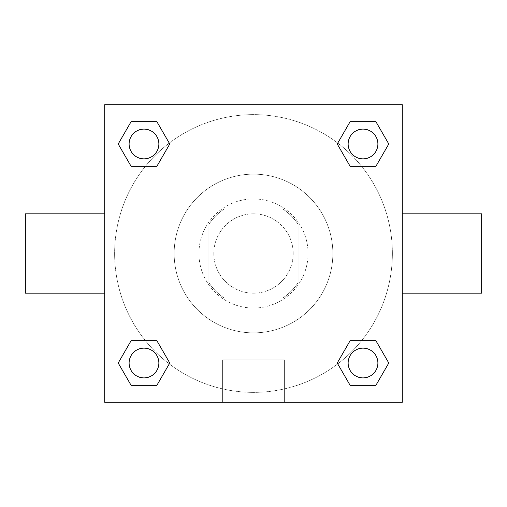 <?xml version="1.0" encoding="UTF-8"?>
<svg xmlns="http://www.w3.org/2000/svg" width="507" height="507" viewBox="0 0 507 507"><rect width="100%" height="100%" fill="white"/><g stroke="black" fill="none" stroke-linecap="round" stroke-linejoin="round"><path stroke-width="0.38" stroke-dasharray="2.54 1.9" d="M293.179 253.5A39.679 39.679 0 0 0 233.664 219.138A39.679 39.679 0 0 0 233.664 287.862A39.679 39.679 0 0 0 293.179 253.5A39.679 39.679 0 0 0 233.664 219.138A39.679 39.679 0 0 0 233.664 287.862A39.679 39.679 0 0 0 293.179 253.5M282.602 298.135L224.398 298.135A53.286 53.286 0 0 1 208.865 282.602L208.865 224.398A53.286 53.286 0 0 1 224.398 208.865L282.602 208.865A53.286 53.286 0 0 1 298.135 224.398L298.135 282.602A53.286 53.286 0 0 1 282.602 298.135L224.398 298.135A53.286 53.286 0 0 1 208.865 282.602L208.865 224.398A53.286 53.286 0 0 1 224.398 208.865L282.602 208.865A53.286 53.286 0 0 1 298.135 224.398L298.135 282.602A53.286 53.286 0 0 1 282.602 298.135M253.5 198.94A54.56 54.56 0 0 1 300.746 280.777A54.56 54.56 0 0 1 206.254 280.777A54.56 54.56 0 0 1 253.5 198.94A54.56 54.56 0 0 0 198.94 253.5A54.56 54.56 0 0 0 253.5 308.06A54.56 54.56 0 0 0 308.06 253.5A54.56 54.56 0 0 0 253.5 198.94M332.858 253.5A79.358 79.358 0 0 0 213.821 184.776A79.358 79.358 0 0 0 213.821 322.224A79.358 79.358 0 0 0 332.858 253.5A79.358 79.358 0 0 0 213.821 184.776A79.358 79.358 0 0 0 213.821 322.224A79.358 79.358 0 0 0 332.858 253.5M145.408 166.309L131.104 166.309L145.408 166.309L131.104 166.309L118.213 143.988L131.104 121.667L156.872 121.667L169.763 143.988L156.872 166.309M156.872 340.691L169.763 363.012L156.872 340.691L169.763 363.012L156.872 340.691L169.763 363.012L156.872 385.333L131.104 385.333L118.213 363.012L131.104 340.691L145.408 340.691M104.708 402.292L104.708 104.708L402.292 104.708L402.292 402.292L104.708 402.292L104.708 104.708L402.292 104.708L402.292 402.292L104.708 402.292L104.708 104.708L402.292 104.708L402.292 402.292L104.708 402.292M350.128 166.309L337.237 143.988L350.128 166.309L337.237 143.988L350.128 166.309L337.237 143.988L350.128 121.667L375.896 121.667L388.787 143.988L375.896 166.309L361.592 166.309M361.592 340.691L375.896 340.691L361.592 340.691L375.896 340.691L388.787 363.012L375.896 385.333L350.128 385.333L337.237 363.012L350.128 340.691M267.138 104.708L239.862 104.715L267.138 104.708M392.374 253.5A138.874 138.874 0 0 0 184.06 133.233A138.874 138.874 0 0 0 184.06 373.767A138.874 138.874 0 0 0 392.374 253.5A138.874 138.874 0 0 0 184.06 133.233A138.874 138.874 0 0 0 184.06 373.767A138.874 138.874 0 0 0 392.374 253.5M158.868 363.012A14.88 14.88 0 0 0 136.548 350.128A14.88 14.88 0 0 0 136.548 375.896A14.88 14.88 0 0 0 158.868 363.012A14.88 14.88 0 0 0 136.548 350.128A14.88 14.88 0 0 0 136.548 375.896A14.88 14.88 0 0 0 158.868 363.012A14.88 14.88 0 0 0 136.548 350.128A14.88 14.88 0 0 0 136.548 375.896A14.88 14.88 0 0 0 158.868 363.012A14.88 14.88 0 0 0 136.548 350.128A14.88 14.88 0 0 0 136.548 375.896A14.88 14.88 0 0 0 158.868 363.012A14.88 14.88 0 0 0 136.548 350.128A14.88 14.88 0 0 0 136.548 375.896A14.88 14.88 0 0 0 158.868 363.012M158.868 143.988A14.88 14.88 0 0 0 136.548 131.104A14.88 14.88 0 0 0 136.548 156.872A14.88 14.88 0 0 0 158.868 143.988A14.88 14.88 0 0 0 136.548 131.104A14.88 14.88 0 0 0 136.548 156.872A14.88 14.88 0 0 0 158.868 143.988A14.88 14.88 0 0 0 136.548 131.104A14.88 14.88 0 0 0 136.548 156.872A14.88 14.88 0 0 0 158.868 143.988A14.88 14.88 0 0 0 136.548 131.104A14.88 14.88 0 0 0 136.548 156.872A14.88 14.88 0 0 0 158.868 143.988A14.88 14.88 0 0 0 136.548 131.104A14.88 14.88 0 0 0 136.548 156.872A14.88 14.88 0 0 0 158.868 143.988M377.892 143.988A14.88 14.88 0 0 0 355.572 131.104A14.88 14.88 0 0 0 355.572 156.872A14.88 14.88 0 0 0 377.892 143.988A14.88 14.88 0 0 0 355.572 131.104A14.88 14.88 0 0 0 355.572 156.872A14.88 14.88 0 0 0 377.892 143.988A14.88 14.88 0 0 0 355.572 131.104A14.88 14.88 0 0 0 355.572 156.872A14.88 14.88 0 0 0 377.892 143.988A14.88 14.88 0 0 0 355.572 131.104A14.88 14.88 0 0 0 355.572 156.872A14.88 14.88 0 0 0 377.892 143.988A14.88 14.88 0 0 0 355.572 131.104A14.88 14.88 0 0 0 355.572 156.872A14.88 14.88 0 0 0 377.892 143.988M348.132 363.012A14.88 14.88 0 0 1 370.452 350.128A14.88 14.88 0 0 1 370.452 375.896A14.88 14.88 0 0 1 348.132 363.012A14.88 14.88 0 0 1 370.452 350.128A14.88 14.88 0 0 1 370.452 375.896A14.88 14.88 0 0 1 348.132 363.012M284.383 402.292L222.617 402.292L284.383 402.292L222.617 402.292L284.383 402.292L284.383 359.919L222.617 359.919L284.383 359.919L222.617 359.919L284.383 359.919L284.383 402.292M104.708 253.5L104.708 213.821L104.708 253.5M402.292 253.5L402.292 213.821L402.292 253.5M481.65 213.821L481.65 293.179M25.35 293.179L25.35 213.821M131.104 385.333L118.213 363.012L131.104 340.691L118.213 363.012L131.104 340.691L118.213 363.012L131.104 385.333L118.213 363.012L131.104 385.333L156.872 385.333L131.104 385.333M169.763 363.012L156.872 385.333L169.763 363.012M337.237 143.988L350.128 121.667L375.896 121.667L388.787 143.988L375.896 166.309L388.787 143.988L375.896 166.309L388.787 143.988L375.896 121.667L388.787 143.988L375.896 121.667L350.128 121.667L337.237 143.988M131.104 166.309L118.213 143.988L131.104 121.667L156.872 121.667L169.763 143.988L156.872 121.667L169.763 143.988L156.872 121.667L131.104 121.667L118.213 143.988L131.104 121.667L118.213 143.988L131.104 166.309M350.128 385.333L337.237 363.012L350.128 385.333L337.237 363.012L350.128 385.333L375.896 385.333L350.128 385.333M375.896 340.691L388.787 363.012L375.896 385.333L388.787 363.012L375.896 385.333L388.787 363.012L375.896 340.691M402.285 253.5L402.285 239.862L402.285 253.5M104.715 253.5L104.715 239.862L104.715 253.5M377.892 363.012A14.88 14.88 0 0 0 355.572 350.128A14.88 14.88 0 0 0 355.572 375.896A14.88 14.88 0 0 0 377.892 363.012A14.88 14.88 0 0 0 355.572 350.128A14.88 14.88 0 0 0 355.572 375.896A14.88 14.88 0 0 0 377.892 363.012A14.88 14.88 0 0 0 355.572 350.128A14.88 14.88 0 0 0 355.572 375.896A14.88 14.88 0 0 0 377.892 363.012M222.617 359.919L222.617 402.292L222.617 359.919"/><path stroke-width="0.76" d="M156.872 166.309L131.104 166.309L118.213 143.988L131.104 121.667L156.872 121.667L169.763 143.988L156.872 166.309L131.104 166.309L145.408 166.309M145.408 340.691L156.872 340.691L169.763 363.012L156.872 385.333L131.104 385.333L118.213 363.012L131.104 340.691L156.872 340.691M361.592 166.309L350.128 166.309L337.237 143.988L350.128 121.667L375.896 121.667L388.787 143.988L375.896 166.309L350.128 166.309M350.128 340.691L375.896 340.691L388.787 363.012L375.896 385.333L350.128 385.333L337.237 363.012L350.128 340.691L375.896 340.691L361.592 340.691M402.292 293.179L481.65 293.179L481.65 213.821L402.292 213.821M104.708 213.821L25.35 213.821L25.35 293.179L104.708 293.179M104.708 104.708L402.292 104.708L402.292 402.292L104.708 402.292L104.708 104.708M375.896 385.333L350.128 385.333L375.896 385.333M377.892 363.012A14.88 14.88 0 0 0 355.572 350.128A14.88 14.88 0 0 0 355.572 375.896A14.88 14.88 0 0 0 377.892 363.012M156.872 385.333L131.104 385.333L156.872 385.333M158.868 363.012A14.88 14.88 0 0 0 136.548 350.128A14.88 14.88 0 0 0 136.548 375.896A14.88 14.88 0 0 0 158.868 363.012M350.128 121.667L375.896 121.667L350.128 121.667M377.892 143.988A14.88 14.88 0 0 0 355.572 131.104A14.88 14.88 0 0 0 355.572 156.872A14.88 14.88 0 0 0 377.892 143.988M131.104 121.667L156.872 121.667L131.104 121.667M158.868 143.988A14.88 14.88 0 0 0 136.548 131.104A14.88 14.88 0 0 0 136.548 156.872A14.88 14.88 0 0 0 158.868 143.988"/></g></svg>
